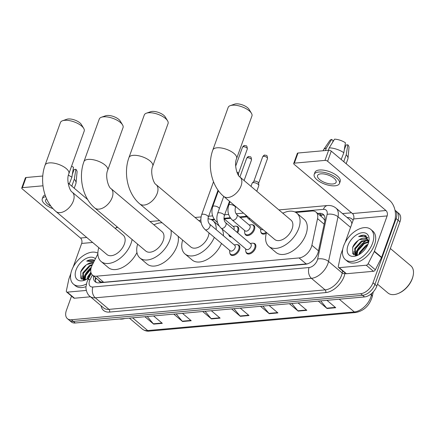 <?xml version="1.0" encoding="UTF-8"?>
<svg xmlns="http://www.w3.org/2000/svg" width="435" height="435" viewBox="0 0 435 435"><rect width="100%" height="100%" fill="white"/><g stroke="black" fill="none" stroke-linecap="round" stroke-linejoin="round"><path stroke-width="0.65" d="M236.102 226.195A6.318 3.828 130.2 0 1 237.858 226.787A6.318 3.828 130.2 0 1 238.407 231.202A6.318 3.828 130.2 0 1 237.63 232.807M252.11 224.754A6.318 3.828 130.2 0 1 253.866 225.346A6.318 3.828 130.2 0 1 254.415 229.756A6.318 3.828 130.2 0 1 250.353 234.688A6.318 3.828 130.2 0 1 245.715 235.003A6.318 3.828 130.2 0 1 244.834 233.372M253.203 243.225A6.318 3.828 130.2 0 1 254.964 243.817A6.318 3.828 130.2 0 1 255.508 248.233A6.318 3.828 130.2 0 1 251.446 253.159A6.318 3.828 130.2 0 1 246.814 253.475A6.318 3.828 130.2 0 1 245.927 251.843M237.195 244.666A6.318 3.828 130.2 0 1 238.951 245.264A6.318 3.828 130.2 0 1 239.5 249.674A6.318 3.828 130.2 0 1 235.438 254.605A6.318 3.828 130.2 0 1 230.8 254.915A6.318 3.828 130.2 0 1 229.919 253.284M97.88 253.877L92.242 265.062A11.848 7.177 -49.8 0 0 91.475 266.834A11.848 7.177 -49.8 0 0 92.503 275.105A11.848 7.177 -49.8 0 0 96.499 276.192L299.068 257.939A11.848 7.177 -49.8 0 0 311.89 245.275L317.55 218.609A11.848 7.177 -49.8 0 0 316.017 212.084A11.848 7.177 -49.8 0 0 312.025 211.002L295.833 212.459M98.778 280.401A3.948 2.393 -49.8 0 0 100.675 281.885L100.828 281.875A11.848 7.177 130.2 0 1 99.707 281.184L92.503 275.105M324.907 220.512L323.259 218.196L316.017 212.084M100.828 281.875L103.715 282.282L307.599 263.8M246.64 216.891L240.245 217.467M230.632 218.332L224.237 218.908M214.618 219.773L211.97 220.012M231.627 237.037A6.318 3.828 130.2 0 1 229.707 236.444A6.318 3.828 130.2 0 1 228.826 234.813M266.307 233.28A6.318 3.828 130.2 0 1 261.729 233.562A6.318 3.828 130.2 0 1 260.842 231.926M93.514 275.959A11.848 7.177 -49.8 0 0 95.173 281.76A11.848 7.177 -49.8 0 0 99.164 282.842L305.5 264.257A11.848 7.177 -49.8 0 0 318.322 251.588L324.831 220.926A11.848 7.177 -49.8 0 0 323.297 214.401A11.848 7.177 -49.8 0 0 319.306 213.313L317.653 213.465M96.249 282.429A11.848 7.177 130.2 0 1 95.434 277.579M355.672 253.279A15.796 9.57 130.2 0 1 366.912 240.343A15.796 9.57 130.2 0 0 355.672 253.279A15.796 9.57 130.2 0 0 355.188 254.823A15.796 9.57 130.2 0 1 355.672 253.279M83.732 277.775A15.796 9.57 130.2 0 1 91.334 267.253A15.796 9.57 130.2 0 0 83.732 277.775A15.796 9.57 130.2 0 0 83.248 279.319A15.796 9.57 130.2 0 1 83.732 277.775M355.074 255.28A15.796 9.57 130.2 0 1 355.156 254.959A15.796 9.57 130.2 0 0 355.074 255.28M83.134 279.776A15.796 9.57 130.2 0 1 83.215 279.455A15.796 9.57 130.2 0 0 83.134 279.776M394.991 210.214A11.848 7.177 130.2 0 1 395.1 210.301A11.848 7.177 130.2 0 1 396.127 218.571L373.012 282.777A11.848 7.177 130.2 0 1 360.691 293.696L71.411 319.752A11.848 7.177 130.2 0 1 67.42 318.67A11.848 7.177 130.2 0 1 66.392 310.4L71.536 296.121M342.492 213.596L351.529 212.78M395.1 210.301L398.938 213.541A11.848 7.177 130.2 0 1 399.966 221.812L376.851 286.018A11.848 7.177 130.2 0 1 364.535 296.936L75.255 322.998L73.336 321.378A11.848 7.177 130.2 0 1 69.339 320.29A11.848 7.177 130.2 0 0 73.336 321.378L362.616 295.316L73.336 321.378L71.411 319.752M376.851 286.018L374.932 284.398A11.848 7.177 130.2 0 1 362.616 295.316A11.848 7.177 130.2 0 0 374.932 284.398L398.047 220.192L374.932 284.398L373.012 282.777M397.019 211.921A11.848 7.177 130.2 0 1 398.047 220.192A11.848 7.177 130.2 0 0 397.019 211.921M357.478 255.22A15.796 9.57 130.2 0 1 357.592 254.899A15.796 9.57 130.2 0 0 357.478 255.22M85.537 279.721A15.796 9.57 130.2 0 1 85.651 279.395A15.796 9.57 130.2 0 0 85.537 279.721M319.573 215.086L321.226 214.939A11.848 7.177 130.2 0 1 324.14 215.352M356.396 253.039A15.796 9.57 -49.8 0 0 356.151 253.681A15.796 9.57 -49.8 0 0 355.651 255.307M84.455 277.535A15.796 9.57 -49.8 0 0 84.211 278.183A15.796 9.57 -49.8 0 0 83.705 279.808M320.66 300.889L326.739 308.181A3.159 2.142 84.9 0 0 327.055 308.502L335.728 307.724L326.962 300.319M318.289 301.102L327.055 308.502M291.76 303.494L297.839 310.786A3.159 2.142 84.9 0 0 298.16 311.107L306.827 310.324L298.062 302.923M289.389 303.706L298.16 311.107M262.86 306.093L268.939 313.385A3.159 2.142 84.9 0 0 269.26 313.711L277.927 312.928L269.162 305.528M260.494 306.311L269.26 313.711M147.264 316.511L153.343 323.803A3.159 2.142 84.9 0 0 153.664 324.124L162.331 323.341L153.566 315.94M144.893 316.724L153.664 324.124M176.164 313.907L182.243 321.199A3.159 2.142 84.9 0 0 182.564 321.519L191.231 320.742L182.466 313.336M173.793 314.119L182.564 321.519M205.064 311.302L211.144 318.594A3.159 2.142 84.9 0 0 211.459 318.915L220.132 318.137L211.361 310.737M202.694 311.514L211.459 318.915M233.965 308.698L240.044 315.989A3.159 2.142 84.9 0 0 240.359 316.316L249.032 315.533L240.261 308.132M231.594 308.91L240.359 316.316M75.255 322.998A11.848 7.177 130.2 0 1 71.264 321.911L67.42 318.67M86.331 290.433L67.278 292.146L74.477 298.225A1.974 1.196 130.2 0 1 73.814 298.046L66.615 291.967A1.974 1.196 -49.8 0 0 67.278 292.146M90.453 296.79L74.477 298.225M21.75 188.002L25.399 177.861A1.974 0.821 19.8 0 1 26.056 177.518L22.408 187.654A1.974 0.821 -160.2 0 0 21.75 188.002A1.974 0.821 -160.2 0 0 22.163 188.801L80.486 238.037A3.948 2.681 -95.1 0 1 81.671 243.442L73.178 267.025M42.771 176.012L26.056 177.518M87.701 199.589L68.11 183.048M42.983 185.799L22.408 187.654M70.813 273.593L68.947 278.775A1.974 1.196 -49.8 0 0 68.866 279.069L66.359 290.879A1.974 1.196 -49.8 0 0 66.615 291.967M46.67 198.942A9.869 4.105 -160.2 0 0 45.61 200.073A9.869 4.105 -160.2 0 0 50.96 206.185M72.476 186.735A13.028 5.416 -160.2 0 0 71.851 186.011L74.287 179.253L75.88 169.302L74.102 169.46L72.351 174.332M71.579 166.165A10.266 4.268 -160.2 0 1 73.482 167.274L71.884 177.224L69.241 184.005M69.453 183.983A13.028 5.416 -160.2 0 0 68.404 183.298M74.222 188.208L75.918 183.505A13.028 5.416 -160.2 0 0 76.043 182.934A13.028 5.416 -160.2 0 0 74.287 179.253M71.884 177.224A13.028 5.416 -160.2 0 0 68.415 175.218M76.043 182.934L77.066 171.983A10.266 4.268 -160.2 0 0 75.88 169.302M45.104 195.005A13.425 5.579 -160.2 0 0 43 196.843L42.266 198.871A13.425 5.579 -160.2 0 0 53.032 208.675M45.713 196.669A13.425 5.579 -160.2 0 0 42.266 198.871M124.725 318.54A17.77 10.766 130.2 0 1 119.456 319.013M86.386 283.995A19.744 11.962 130.2 0 1 73.433 284.12A19.744 11.962 130.2 0 1 71.721 270.336A19.744 11.962 130.2 0 1 97.875 253.219M85.999 286.621A19.744 11.962 130.2 0 1 75.353 285.741L73.433 284.12M86.695 261.098L94.531 260.522L93.492 259.94C91.524 259.331 89.257 259.717 86.695 261.098L93.922 261.734M93.324 262.919L86.978 264.469A9.869 5.981 130.2 0 1 93.411 262.74M86.978 264.469C84.178 266.258 82.128 268.618 80.823 271.538L80.741 278.264L86.288 279.526M88.941 277.867A13.822 8.374 130.2 0 1 85.271 279.993A13.822 8.374 130.2 0 1 76.054 269.945A13.822 8.374 130.2 0 1 85.233 258.988A13.822 8.374 130.2 0 1 95.412 258.776M92.177 265.198L90.018 266.122L83.373 273.425L83.558 279.716M92.552 264.453L89.42 265.611L82.775 272.919L83.237 279.477L83.814 279.863M86.097 274.735L90.871 269.14L85.771 275.447L85.07 279.803M91.094 268.069L85.173 274.942L84.597 279.857M91.116 273.06L87.745 278.694M90.877 272.185L87.571 276.97L86.913 279.188M84.428 277.791L84.069 279.874M82.03 275.763L81.704 279.199M91.149 273.142L88.501 276.758M84.466 279.27L84.39 279.868M88.49 267.101L83.699 272.707M82.063 277.242L81.992 279.373M86.206 264.98L80.644 271.984M62.558 120.745L66.827 119.261A8.689 3.61 19.8 0 1 68.257 118.972A8.689 3.61 19.8 0 1 81.367 124.497L83.705 128.358A12.637 5.253 -160.2 0 0 64.641 120.326A12.637 5.253 -160.2 0 0 62.558 120.745A12.637 5.253 -160.2 0 0 60.432 122.529L45.104 165.104A12.637 5.253 19.8 0 1 49.307 162.902A12.637 5.253 19.8 0 1 62.89 166.295A12.637 5.253 19.8 0 1 68.877 173.668L84.205 131.087A12.637 5.253 -160.2 0 0 83.705 128.358M72.243 192.167A12.637 7.656 -49.8 0 1 73.341 200.986A12.637 7.656 -49.8 0 1 60.199 212.633A12.637 7.656 -49.8 0 1 55.941 211.475L106.966 254.551A12.637 7.656 -49.8 0 0 116.237 253.926A12.637 7.656 -49.8 0 0 124.366 244.068A12.637 7.656 -49.8 0 0 123.268 235.243L72.243 192.167C69.497 190.981 66.125 179.356 68.877 173.668M132.088 239.467A21.717 13.159 130.2 0 1 131.011 243.464A21.717 13.159 130.2 0 1 117.048 260.413A21.717 13.159 130.2 0 1 101.11 261.495A21.717 13.159 130.2 0 1 98.788 247.651M136.943 252.523A21.717 13.159 130.2 0 1 108.31 267.574L101.11 261.495M115.09 228.337A21.717 13.159 130.2 0 1 117.624 227.26M101.398 117.243L105.667 115.759A8.689 3.61 19.8 0 1 107.097 115.476A8.689 3.61 19.8 0 1 120.207 120.995L122.545 124.861A12.637 5.253 -160.2 0 0 103.481 116.825A12.637 5.253 -160.2 0 0 101.398 117.243A12.637 5.253 -160.2 0 0 99.272 119.032L83.944 161.608A12.637 5.253 19.8 0 1 88.153 159.406A12.637 5.253 19.8 0 1 101.73 162.799A12.637 5.253 19.8 0 1 107.717 170.167L123.051 127.591A12.637 5.253 -160.2 0 0 122.545 124.861M111.083 188.665A12.637 7.656 -49.8 0 1 112.181 197.485A12.637 7.656 -49.8 0 1 99.039 209.132A12.637 7.656 -49.8 0 1 94.781 207.974L145.807 251.055A12.637 7.656 -49.8 0 0 155.083 250.424A12.637 7.656 -49.8 0 0 163.207 240.566A12.637 7.656 -49.8 0 0 162.108 231.746L111.083 188.665C108.337 187.48 104.965 175.854 107.717 170.167M170.96 230.224A21.717 13.159 130.2 0 1 169.851 239.968A21.717 13.159 130.2 0 1 155.888 256.916A21.717 13.159 130.2 0 1 139.95 257.993A21.717 13.159 130.2 0 1 137.629 244.149M178.165 236.303A21.717 13.159 130.2 0 1 177.056 246.047A21.717 13.159 130.2 0 1 163.087 262.996A21.717 13.159 130.2 0 1 147.15 264.072L139.95 257.993M153.93 224.841A21.717 13.159 130.2 0 1 162.125 222.763M146.421 113.187L150.689 111.703A8.689 3.61 19.8 0 1 152.119 111.42A8.689 3.61 19.8 0 1 165.229 116.939L167.573 120.805A12.637 5.253 -160.2 0 0 148.504 112.768A12.637 5.253 -160.2 0 0 146.421 113.187A12.637 5.253 -160.2 0 0 144.295 114.976L128.967 157.552A12.637 5.253 19.8 0 1 133.175 155.349A12.637 5.253 19.8 0 1 146.758 158.742A12.637 5.253 19.8 0 1 152.745 166.11L168.073 123.535A12.637 5.253 -160.2 0 0 167.573 120.805M201.144 222.633L156.111 184.609A12.637 7.656 -49.8 0 1 157.204 193.434A12.637 7.656 -49.8 0 1 144.067 205.075A12.637 7.656 -49.8 0 1 139.804 203.917L190.834 246.998A12.637 7.656 -49.8 0 0 200.105 246.368A12.637 7.656 -49.8 0 0 208.229 236.509A12.637 7.656 -49.8 0 0 209.001 232.899M214.303 237.374A21.717 13.159 130.2 0 1 184.973 253.937A21.717 13.159 130.2 0 1 182.651 240.093M221.507 243.453A21.717 13.159 130.2 0 1 192.172 260.016L184.973 253.937M198.958 220.784A21.717 13.159 130.2 0 1 200.829 219.952M207.968 218.751A21.717 13.159 130.2 0 1 212.992 220.746A21.717 13.159 130.2 0 1 216.206 229.675M221.904 228.826A21.717 13.159 130.2 0 1 223.405 235.754M230.289 105.634L234.557 104.15A8.689 3.61 19.8 0 1 235.987 103.862A8.689 3.61 19.8 0 1 249.097 109.386L251.435 113.247A12.637 5.253 -160.2 0 0 232.372 105.216A12.637 5.253 -160.2 0 0 230.289 105.634A12.637 5.253 -160.2 0 0 228.163 107.418L212.835 149.993A12.637 5.253 19.8 0 1 217.038 147.791A12.637 5.253 19.8 0 1 230.621 151.184A12.637 5.253 19.8 0 1 236.607 158.558L251.936 115.982A12.637 5.253 -160.2 0 0 251.435 113.247M239.973 177.056A12.637 7.656 -49.8 0 1 241.072 185.875A12.637 7.656 -49.8 0 1 227.929 197.523A12.637 7.656 -49.8 0 1 223.672 196.364L274.697 239.44A12.637 7.656 -49.8 0 0 283.973 238.815A12.637 7.656 -49.8 0 0 292.097 228.957A12.637 7.656 -49.8 0 0 290.999 220.132L239.973 177.056C237.227 175.87 233.856 164.245 236.607 158.558M282.821 213.226A21.717 13.159 130.2 0 1 296.86 213.193A21.717 13.159 130.2 0 1 298.742 228.353A21.717 13.159 130.2 0 1 284.778 245.302A21.717 13.159 130.2 0 1 268.841 246.384A21.717 13.159 130.2 0 1 266.519 232.54M296.86 213.193L304.06 219.273A21.717 13.159 130.2 0 1 305.941 234.432A21.717 13.159 130.2 0 1 291.977 251.381A21.717 13.159 130.2 0 1 276.04 252.463L268.841 246.384M209.616 224.112L234.769 245.345A3.556 2.153 130.2 0 1 235.079 247.83A3.556 2.153 130.2 0 1 232.79 250.603A3.556 2.153 130.2 0 1 230.186 250.777L205.032 229.544A3.556 2.153 130.2 0 0 206.397 229.849A3.556 2.153 130.2 0 0 209.926 226.591A3.556 2.153 130.2 0 0 209.616 224.112C208.099 222.541 207.658 220.246 208.3 217.223L218.033 190.182M234.253 244.91L235.966 244.649A5.921 3.589 130.2 0 1 238.217 245.161A5.921 3.589 130.2 0 1 238.733 249.293A5.921 3.589 130.2 0 1 234.922 253.915A5.921 3.589 130.2 0 1 230.577 254.209A5.921 3.589 130.2 0 1 229.696 252.077L229.669 250.342M225.624 222.671L250.777 243.904A3.556 2.153 130.2 0 1 251.087 246.389A3.556 2.153 130.2 0 1 248.804 249.163A3.556 2.153 130.2 0 1 246.194 249.337L221.04 228.103A3.556 2.153 130.2 0 0 222.405 228.408A3.556 2.153 130.2 0 0 225.934 225.151A3.556 2.153 130.2 0 0 225.624 222.671C224.107 221.1 223.666 218.8 224.308 215.776L229.522 201.302M250.261 243.469L251.974 243.203A5.921 3.589 130.2 0 1 254.23 243.714A5.921 3.589 130.2 0 1 254.741 247.852A5.921 3.589 130.2 0 1 250.935 252.474A5.921 3.589 130.2 0 1 246.585 252.768A5.921 3.589 130.2 0 1 245.704 250.636L245.677 248.902M236.885 172.097A2.566 1.066 19.8 0 1 237.858 172.706A2.566 1.066 19.8 0 1 238.418 173.538L238.597 175.484M223.96 218.674L233.677 226.874A3.556 2.153 130.2 0 1 233.981 229.359A3.556 2.153 130.2 0 1 233.872 229.631M233.16 226.439L234.873 226.173A5.921 3.589 130.2 0 1 237.124 226.684A5.921 3.589 130.2 0 1 237.635 230.822A5.921 3.589 130.2 0 1 236.961 232.241M230.713 236.265A5.921 3.589 130.2 0 1 229.479 235.737A5.921 3.589 130.2 0 1 228.756 234.612M236.722 214.493L249.685 225.433A3.556 2.153 130.2 0 1 249.994 227.913A3.556 2.153 130.2 0 1 247.705 230.686A3.556 2.153 130.2 0 1 245.101 230.865L232.138 219.92A3.556 2.153 130.2 0 0 233.503 220.23A3.556 2.153 130.2 0 0 237.031 216.973A3.556 2.153 130.2 0 0 236.722 214.493C235.204 212.922 234.764 210.622 235.406 207.598L235.775 206.582M249.168 224.998L250.881 224.732A5.921 3.589 130.2 0 1 253.132 225.243A5.921 3.589 130.2 0 1 253.648 229.381A5.921 3.589 130.2 0 1 249.837 234.003A5.921 3.589 130.2 0 1 245.492 234.296A5.921 3.589 130.2 0 1 244.611 232.159L244.584 230.43M263.017 229.582A3.556 2.153 130.2 0 1 261.109 229.424L248.151 218.479A3.556 2.153 130.2 0 0 249.511 218.783A3.556 2.153 130.2 0 0 250.06 218.642M250.995 186.354L252.104 183.271A3.556 1.479 19.8 0 1 252.262 183.032A3.556 1.479 19.8 0 1 254.856 182.776A3.556 1.479 19.8 0 1 258.047 184.244A3.556 1.479 19.8 0 1 258.825 185.392A3.556 1.479 19.8 0 1 258.792 185.68L256.786 191.248M266.242 232.306A5.921 3.589 130.2 0 1 261.5 232.855A5.921 3.589 130.2 0 1 260.619 230.719L260.592 228.984M252.262 183.032L253.877 181.406A2.566 1.066 19.8 0 1 254.616 181.134A2.566 1.066 19.8 0 1 258.053 182.281A2.566 1.066 19.8 0 1 258.618 183.113L258.825 185.392M366.243 265.214A1.974 1.196 -49.8 0 0 368.168 263.692L374.285 251.555A1.974 1.196 -49.8 0 0 374.41 251.256L381.615 257.335A1.974 1.196 130.2 0 1 381.484 257.629L375.367 269.771A1.974 1.196 130.2 0 1 373.442 271.293L366.243 265.214L339.218 267.65L346.423 273.729A1.974 1.196 130.2 0 1 345.754 273.544L338.555 267.465A1.974 1.196 -49.8 0 0 339.218 267.65M373.442 271.293L346.423 273.729M381.615 257.335L394.333 222.002A15.796 10.712 84.9 0 0 389.597 200.383L331.274 151.141L327.626 161.282L385.948 210.518A3.948 2.681 -95.1 0 1 387.134 215.923L374.41 251.256M293.69 163.5L297.339 153.365A1.974 0.821 19.8 0 1 297.997 153.017L294.348 163.158A1.974 0.821 -160.2 0 0 293.69 163.5A1.974 0.821 -160.2 0 0 294.103 164.299L352.426 213.536A3.948 2.681 -95.1 0 1 353.611 218.946L345.118 242.529M327.626 161.282A1.974 0.821 -160.2 0 0 324.983 160.395L328.632 150.26L297.997 153.017M328.632 150.26A1.974 0.821 19.8 0 1 331.274 151.141M324.983 160.395L294.348 163.158M342.753 249.097L340.888 254.279A1.974 1.196 -49.8 0 0 340.806 254.567L338.299 266.383A1.974 1.196 -49.8 0 0 338.555 267.465M320.84 173.853A9.869 4.105 -160.2 0 0 317.55 175.577A9.869 4.105 -160.2 0 0 322.232 181.335A9.869 4.105 -160.2 0 0 332.84 183.983A9.869 4.105 -160.2 0 0 336.13 182.265A9.869 4.105 -160.2 0 0 331.448 176.507A9.869 4.105 -160.2 0 0 320.84 173.853M332.476 142.555L333.156 140.657L331.682 139.412L326.326 148.112L325.451 150.548M339.474 183.467L340.203 181.438A13.425 5.579 -160.2 0 0 333.841 173.608A13.425 5.579 -160.2 0 0 319.41 170.003A13.425 5.579 -160.2 0 0 314.94 172.347L314.206 174.37A13.425 5.579 -160.2 0 0 320.568 182.205A13.425 5.579 -160.2 0 0 334.999 185.81A13.425 5.579 -160.2 0 0 339.474 183.467A13.425 5.579 -160.2 0 0 333.112 175.637A13.425 5.579 -160.2 0 0 318.681 172.032A13.425 5.579 -160.2 0 0 314.206 174.37M344.417 162.239A13.028 5.416 -160.2 0 0 343.791 161.51L346.227 154.757L347.821 144.801L346.048 144.964L344.292 149.83M343.824 152.728A13.028 5.416 -160.2 0 0 329.213 147.851L334.569 139.151A10.266 4.268 -160.2 0 1 345.423 142.778L343.824 152.728L341.181 159.504M341.393 159.487A13.028 5.416 -160.2 0 0 340.344 158.797M346.162 163.712L347.859 159.003A13.028 5.416 -160.2 0 0 347.984 158.438A13.028 5.416 -160.2 0 0 346.227 154.757M328.338 150.287L329.213 147.851M347.984 158.438L349.006 147.481A10.266 4.268 -160.2 0 0 347.821 144.801M326.326 148.112A13.028 5.416 -160.2 0 0 323.602 149.656A13.028 5.416 -160.2 0 0 323.341 150.178L323.129 150.755M331.682 139.412A10.266 4.268 -160.2 0 0 329.801 140.565L323.602 149.656M390.358 248.505L410.857 265.812A17.77 10.766 130.2 0 1 413.087 275.882L412.956 276.442A16.981 10.288 130.2 0 1 412.298 278.672A16.981 10.288 130.2 0 1 398.764 293.255L398.237 293.473A17.77 10.766 130.2 0 1 387.928 292.967L377.515 284.175M413.087 275.882A17.77 10.766 130.2 0 1 412.396 278.215A17.77 10.766 130.2 0 1 398.237 293.473M372.561 243.236A19.744 11.962 130.2 0 1 359.865 258.64A19.744 11.962 130.2 0 1 345.374 259.624A19.744 11.962 130.2 0 1 343.661 245.835A19.744 11.962 130.2 0 1 356.357 230.43A19.744 11.962 130.2 0 1 370.848 229.452A19.744 11.962 130.2 0 1 372.561 243.236M370.848 229.452L372.768 231.072A19.744 11.962 130.2 0 1 374.481 244.856A19.744 11.962 130.2 0 1 361.784 260.26A19.744 11.962 130.2 0 1 347.293 261.245L345.374 259.624M368.543 242.643L365.433 235.444C363.464 234.835 361.197 235.221 358.636 236.602C363.834 235.15 367.02 236.716 368.2 241.294A9.869 5.981 130.2 0 0 366.879 239.016A9.869 5.981 130.2 0 0 358.918 239.973C356.118 241.762 354.068 244.117 352.769 247.036L352.682 253.763L358.228 255.024M347.995 245.449A13.822 8.374 130.2 0 1 361.572 232.812A13.822 8.374 130.2 0 1 368.76 241.811A13.822 8.374 130.2 0 1 368.228 243.622A13.822 8.374 130.2 0 1 357.211 255.492A13.822 8.374 130.2 0 1 347.995 245.449M368.679 240.767L368.325 240.626M367.95 240.511L361.958 241.621L355.313 248.923L355.498 255.214M368.673 240.582L368.108 240.272M367.776 240.136L361.36 241.115L354.715 248.418L355.178 254.981L355.754 255.367M368.396 242.371L364.361 243.649L357.717 250.951L357.01 255.307M368.325 241.849L363.758 243.143L357.113 250.446L356.537 255.356M367.531 245.28L366.759 245.672L360.115 252.98L359.685 254.192M367.939 244.367L366.161 245.166L359.517 252.469L358.853 254.692M368.673 241.403L367.869 239.951M367.08 239.206L359.56 239.593L358.918 239.973M368.434 243.002L368.2 241.294M356.368 253.29L356.009 255.372M353.97 251.267L353.644 254.698M367.803 237.461L365.672 237.102M365.231 246.656L360.441 252.262M362.828 244.628L358.038 250.234M356.406 254.774L356.33 255.367M360.43 242.6L355.64 248.206M354.003 252.746L353.932 254.872M367.912 237.646L366.02 237.358M358.146 240.479L352.584 247.488M366.547 236.064L358.636 236.602M100.675 281.885A11.848 8.037 84.9 0 0 100.403 282.734M321.808 214.906A11.848 8.037 84.9 0 0 320.986 216.282M96.418 278.411A11.848 3.453 -153.3 0 0 95.879 278.927L96.222 278.242M325.016 219.702A11.848 6.242 -168 0 0 324.521 219.746M103.715 282.282L96.499 276.192M324.14 224.172L317.55 218.609M318.485 250.837L311.89 245.275M306.289 264.034L299.068 257.939M92.389 275.002L90.078 279.585A7.895 4.785 -49.8 0 0 89.566 280.765A7.895 4.785 -49.8 0 0 92.911 287.002L309.078 267.53A7.895 4.785 -49.8 0 0 317.289 260.25A7.895 4.785 -49.8 0 0 317.626 259.086L327.098 214.422A7.895 4.785 -49.8 0 0 323.417 209.349L294.799 211.927M351.866 223.78A15.796 9.57 -49.8 0 0 349.653 219.642L335.972 208.093A15.796 9.57 130.2 0 1 338.017 216.788L328.539 261.451A15.796 9.57 130.2 0 1 327.87 263.784A15.796 9.57 130.2 0 1 311.444 278.34L95.281 297.817A15.796 9.57 130.2 0 1 89.958 296.365L103.639 307.92A15.796 9.57 -49.8 0 0 108.962 309.367L325.124 289.889A15.796 9.57 -49.8 0 0 341.551 275.333A15.796 9.57 -49.8 0 0 342.22 273.001L342.66 270.934M345.08 272.979L344.95 273.593A17.77 10.766 130.2 0 1 325.717 292.592L109.555 312.069A1.974 1.338 84.9 0 0 108.962 309.367L95.281 297.817A7.895 5.356 -95.1 0 1 92.911 287.002M344.95 273.593A1.974 1.039 12 0 1 342.22 273.001L328.539 261.451A7.895 4.165 -168 0 0 317.626 259.086M109.555 312.069A17.77 10.766 130.2 0 1 101.067 305.751M347.087 217.473A17.77 10.766 130.2 0 1 353.149 220.224M360.691 293.696L364.535 296.936M396.127 218.571L399.966 221.812M309.078 267.53A7.895 5.356 -95.1 0 0 311.444 278.34L325.124 289.889A1.974 1.338 84.9 0 1 325.717 292.592M327.098 214.422A7.895 4.165 -168 0 1 338.017 216.788L350.572 227.385M283.386 212.954L282.581 213.025M246.221 216.304L239.576 216.902M230.207 217.745L223.943 218.31M214.199 219.186L210.931 219.485M199.524 220.512L198.719 220.583M154.496 224.569L153.696 224.639M323.417 209.349A7.895 5.356 -95.1 0 1 327.512 205.537L278.9 209.915M90.078 279.585A7.895 2.3 -153.3 0 0 87.826 280.086L91.225 273.332M321.226 214.939L319.306 213.313M373.241 291.918L372.224 296.719A3.948 2.083 -168 0 0 371.419 295.055L371.773 293.38M372.224 296.719C369.538 305.517 364.095 310.775 355.895 312.499A3.948 2.681 -95.1 0 1 354.324 311.944A15.796 9.57 -49.8 0 0 371.419 295.055L370.582 294.354M132.615 317.827L147.693 330.562A3.948 2.681 84.9 0 0 149.265 331.111C149.031 331.122 146.024 331.753 142.37 329.11A15.796 9.57 -49.8 0 0 147.693 330.562L354.324 311.944L339.24 299.215M248.651 315.217L240.044 315.989M219.757 317.816L211.144 318.594M190.856 320.421L182.243 321.199M161.956 323.026L153.343 323.803M277.552 312.613L268.939 313.385M306.452 310.008L297.839 310.786M335.352 307.404L326.739 308.181M86.739 237.472L80.486 238.037M92.633 242.453L81.671 243.442M85.211 279.781A15.796 9.57 130.2 0 1 85.412 279.194M205.032 229.544C201.062 225.499 199.926 220.588 201.612 214.814A3.556 1.479 19.8 0 1 202.797 214.194A3.556 1.479 19.8 0 1 202.966 214.183A3.556 1.479 19.8 0 1 206.707 215.2A3.556 1.479 19.8 0 1 208.3 217.223M247.325 148.944C246.841 144.616 246.553 146.258 244.677 145.518C244.182 145.312 243.453 145.872 242.496 147.204A2.566 1.066 19.8 0 1 243.35 146.758A2.566 1.066 19.8 0 1 246.107 147.443A2.566 1.066 19.8 0 1 247.325 148.944L238.429 173.647M244.677 145.518A2.566 1.74 84.9 0 0 243.35 146.758M221.04 228.103C217.076 224.058 215.934 219.148 217.625 213.373A3.556 1.479 19.8 0 1 218.805 212.753A3.556 1.479 19.8 0 1 218.974 212.742A3.556 1.479 19.8 0 1 222.72 213.759A3.556 1.479 19.8 0 1 224.308 215.776M217.272 221.692A3.556 2.153 130.2 0 1 216.13 221.366C212.16 217.321 211.024 212.41 212.71 206.636A3.556 1.479 19.8 0 1 214.063 206.005A3.556 1.479 19.8 0 1 218.653 207.604A3.556 1.479 19.8 0 1 219.37 208.512M251.512 159.955C251.028 155.627 250.745 157.269 248.863 156.529C248.369 156.323 247.64 156.888 246.683 158.22A2.566 1.066 19.8 0 1 247.537 157.769A2.566 1.066 19.8 0 1 250.294 158.46A2.566 1.066 19.8 0 1 251.512 159.955L244.1 180.536M248.863 156.529A2.566 1.74 84.9 0 0 247.537 157.769M232.138 219.92C228.174 215.88 227.032 210.97 228.723 205.189A3.556 1.479 19.8 0 1 230.071 204.559A3.556 1.479 19.8 0 1 234.666 206.163A3.556 1.479 19.8 0 1 235.406 207.598M267.52 158.514C267.041 154.186 266.753 155.828 264.877 155.088C264.377 154.882 263.648 155.447 262.691 156.774A2.566 1.066 19.8 0 1 263.545 156.328A2.566 1.066 19.8 0 1 266.307 157.019A2.566 1.066 19.8 0 1 267.52 158.514L258.624 183.222M264.877 155.088A2.566 1.74 84.9 0 0 263.545 156.328M385.948 210.518L352.426 213.536M387.134 215.923L353.611 218.946M381.484 257.629L374.285 251.555M368.168 263.692L375.367 269.771M357.151 255.285A15.796 9.57 130.2 0 1 357.353 254.692M95.39 279.982L95.879 278.927M87.826 280.086L86.935 282.146L85.994 286.757C85.646 288.09 86.587 293.957 89.958 296.365M335.972 208.093C333.531 206.114 330.709 205.26 327.512 205.537M243.502 213.106L236.102 213.77M228.631 214.444L224.661 214.803M212.623 215.885L208.653 216.244M201.052 216.929L195.032 217.473M159.634 220.659L150.01 221.529M117.173 226.88L115.726 228.032M355.895 312.499L149.265 331.111M142.37 329.11L129.353 318.121M83.237 279.477L83.683 279.852M55.941 211.475C43.777 201.405 39.357 180.683 45.104 165.104M94.781 207.974C82.623 197.903 78.197 177.181 83.944 161.608M139.804 203.917C127.645 193.847 123.219 173.125 128.967 157.552M212.992 220.746L219.093 225.901M156.111 184.609C153.359 183.423 149.988 171.798 152.745 166.11M223.672 196.364C211.508 186.294 207.087 165.572 212.835 149.993M230.577 254.209L232.072 255.475M238.217 245.161L239.718 246.422M201.612 214.814L213.514 181.748M246.585 252.768L248.086 254.035M254.23 243.714L255.726 244.981M217.625 213.373L223.726 196.413M242.496 147.204L235.661 166.186M217.505 222.524L216.13 221.366M229.479 235.737L230.98 237.004M212.71 206.636L218.435 190.731M237.124 226.684L238.619 227.951M245.492 234.296L246.988 235.558M228.723 205.189L229.979 201.693M253.132 225.243L254.633 226.51M246.683 158.22L239.919 177.007M245.258 214.591L248.151 218.479M261.5 232.855L263.001 234.117M262.691 156.774L253.795 181.482M355.178 254.981L355.623 255.356"/></g></svg>
